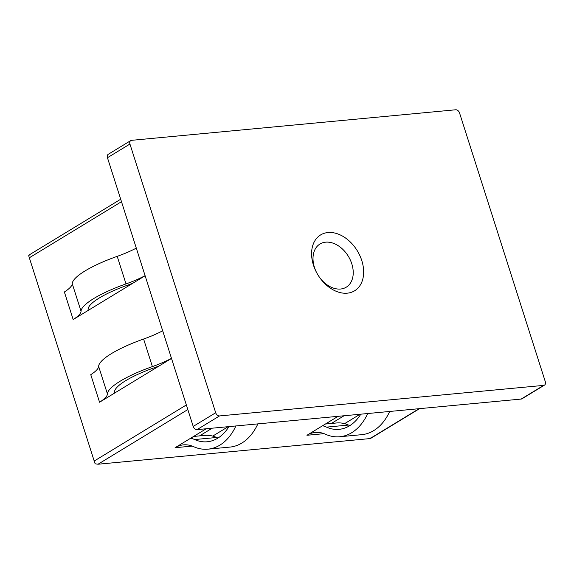<?xml version="1.0" encoding="UTF-8"?>
<svg xmlns="http://www.w3.org/2000/svg" width="574" height="574" viewBox="0 0 574 574"><rect width="100%" height="100%" fill="white"/><g stroke="black" fill="none" stroke-linecap="round" stroke-linejoin="round"><path stroke-width="0.86" d="M347.292 293.171A32.696 23.082 -121.3 0 1 319.359 277.106A32.696 23.082 -121.3 0 1 316.575 272.535A32.696 23.082 -121.3 0 1 327.941 232.542A32.696 23.082 -121.3 0 1 361.792 260.582A32.696 23.082 -121.3 0 1 347.292 293.171M319.173 276.833A25.27 17.837 58.7 0 0 340.597 289.023A25.27 17.837 58.7 0 0 346.258 287.179A25.27 17.837 58.7 0 0 350.312 260A25.27 17.837 58.7 0 0 325.645 242.171A25.27 17.837 58.7 0 0 319.983 244.007A25.27 17.837 58.7 0 0 316.726 272.822M360.042 414.256L344.579 423.669A48.869 32.74 -95.4 0 1 348.468 425.061L326.491 427.128A51.768 34.677 -95.4 0 0 339.091 429.338A51.768 34.677 -95.4 0 0 349.544 425.793A51.768 34.677 -95.4 0 0 360.781 414.184M338.064 416.329L306.932 435.279A41.443 27.76 -95.4 0 1 315.298 432.437A41.443 27.76 -95.4 0 1 325.386 434.209A59.201 39.656 -95.4 0 0 339.786 436.742L361.756 434.669A59.201 39.656 -95.4 0 0 373.717 430.615A59.201 39.656 -95.4 0 0 389.703 411.458M339.786 436.742A59.201 39.656 -95.4 0 0 351.747 432.688A59.201 39.656 -95.4 0 0 367.733 413.531M145.093 275.656A41.443 9.536 -17.7 0 1 126.007 283.908A59.136 13.604 162.3 0 0 93.82 298.502A59.136 13.604 162.3 0 0 81.042 311.273A41.443 9.536 -17.7 0 1 73.171 319.553L132.831 283.24A48.862 11.243 -17.7 0 1 127.457 285.221A51.71 11.896 162.3 0 0 99.309 297.985A51.71 11.896 162.3 0 0 88.138 309.149A48.862 11.243 -17.7 0 1 87.772 310.663M136.296 248.097A41.443 9.536 -17.7 0 1 117.211 256.348A59.136 13.604 162.3 0 0 85.024 270.942A59.136 13.604 162.3 0 0 72.252 283.714A41.443 9.536 -17.7 0 1 64.374 291.987L73.171 319.553M544.482 385.111L522.003 398.794A3.717 2.626 -121.3 0 1 521.17 399.066L543.65 385.384A3.717 2.626 58.7 0 0 544.482 385.111A3.717 2.626 58.7 0 0 545.3 381.681L459.544 112.963A3.717 2.626 58.7 0 0 455.699 109.778L131.582 140.329A3.717 2.626 58.7 0 0 130.75 140.601A3.717 2.626 58.7 0 0 129.939 144.038L215.695 412.749A3.717 2.626 58.7 0 0 219.541 415.935L543.65 385.384M219.541 415.935L197.054 429.617L521.17 399.066M197.054 429.617A3.717 2.626 -121.3 0 1 193.208 426.432L215.695 412.749M129.939 144.038L107.453 157.721L193.208 426.432M107.453 157.721A3.717 2.626 -121.3 0 1 108.271 154.284L130.75 140.601M187.827 409.571L98.046 464.223L369.972 438.586L419.092 408.688M235.885 425.958A59.201 39.656 -95.4 0 1 207.946 449.169A59.201 39.656 -95.4 0 1 193.538 446.637A41.443 27.76 -95.4 0 0 183.458 444.872A41.443 27.76 -95.4 0 0 175.084 447.706L206.224 428.756M190.762 438.163A48.869 32.74 -95.4 0 1 194.651 439.555L216.628 437.488A48.869 32.74 -95.4 0 0 212.732 436.096L228.194 426.683M344.041 415.763L331.399 423.461M212.201 428.19L199.558 435.888M145.122 275.757L132.831 283.24M121.487 201.689L29.331 257.776L94.201 461.037L186.356 404.943M171.483 358.341A41.443 9.536 -17.7 0 1 152.397 366.585A59.136 13.604 162.3 0 0 107.431 393.958A41.443 9.536 -17.7 0 1 99.56 402.231L171.511 358.434M99.56 402.231L90.764 374.671A41.443 9.536 -17.7 0 0 98.635 366.391L107.431 393.958M159.22 365.918A48.862 11.243 -17.7 0 1 153.846 367.905A51.71 11.896 162.3 0 0 114.527 391.834A48.862 11.243 -17.7 0 1 114.154 393.348M162.686 330.782A41.443 9.536 -17.7 0 1 143.6 339.026A59.136 13.604 162.3 0 0 98.635 366.391M344.579 423.669A48.869 32.74 -95.4 0 0 336.579 422.973L325.422 424.021M326.491 427.128A48.869 32.74 -95.4 0 0 322.602 425.736M348.468 425.061A51.768 34.677 -95.4 0 0 349.824 425.628M212.732 436.096A48.869 32.74 -95.4 0 0 204.731 435.401L193.582 436.448M194.651 439.555A51.768 34.677 -95.4 0 0 207.243 441.772A51.768 34.677 -95.4 0 0 228.94 426.611M216.628 437.488A51.768 34.677 -95.4 0 0 217.977 438.055M207.946 449.169L229.916 447.096A59.201 39.656 -95.4 0 0 257.862 423.885M98.046 464.223L95.126 463.792L94.201 461.037M370.933 437.797L369.972 438.586M29.331 257.776L28.7 255.667L30.027 254.418L120.698 199.228M81.042 311.273L72.252 283.714M324.059 433.664L306.932 435.279M175.084 447.706L192.211 446.091M143.6 339.026L152.397 366.585M126.007 283.908L117.211 256.348M370.682 438.393L419.551 408.645"/></g></svg>
